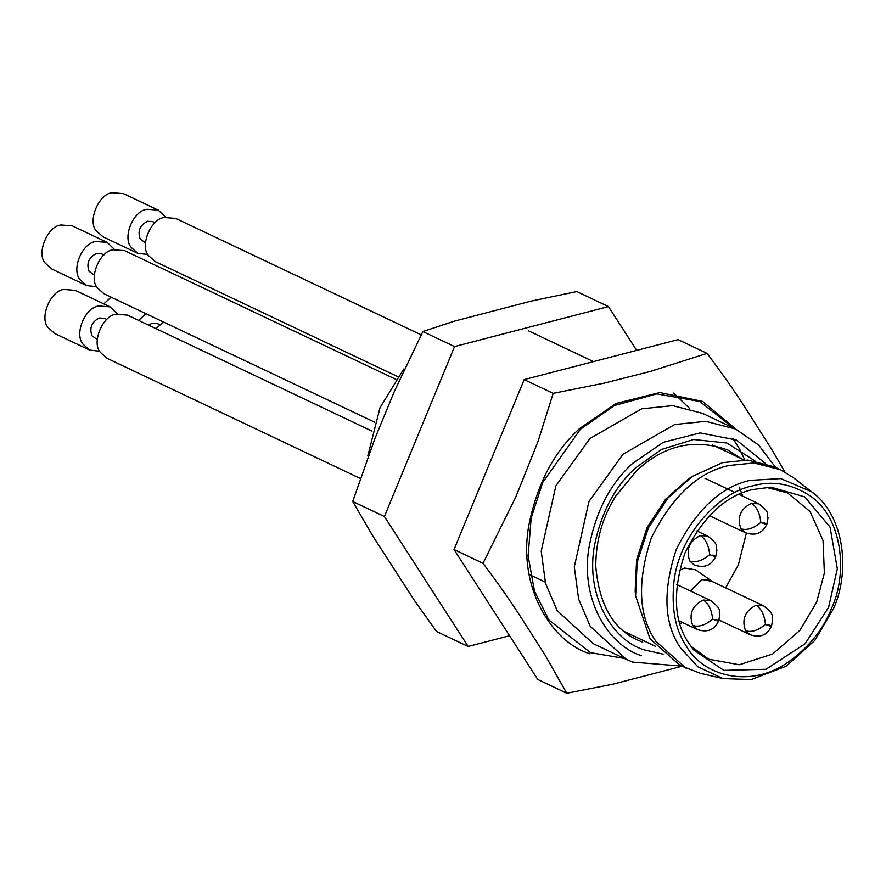 <?xml version="1.0" encoding="UTF-8"?>
<svg xmlns="http://www.w3.org/2000/svg" width="886" height="886" viewBox="0 0 886 886"><rect width="100%" height="100%" fill="white"/><g stroke="black" fill="none" stroke-linecap="round" stroke-linejoin="round"><path stroke-width="1.33" d="M636.68 350.38L608.46 306.589L454.551 346.57L384.402 516.516L468.162 646.47L509.572 635.716M454.551 346.57L422.866 331.541L454.208 321.208L531.002 301.151L576.786 291.572L608.46 306.589M384.402 516.516L352.728 501.487L375.033 438.238L394.292 391.59L422.866 331.541M468.162 646.47L436.488 631.452L414.803 601.029L372.796 536.008L352.728 501.487M784.907 472.028L771.828 449.567L745.336 407.859C734.727 391.357 721.968 373.205 707.083 353.381L650.246 371.455L604.507 383.073L553.174 393.362L537.891 441.848L515.796 497.002L483.025 563.297C497.722 582.855 510.314 600.786 520.824 617.088L545.178 655.241L566.796 693.262L612.957 684.169L681.832 666.305M566.796 693.262L537.802 679.507L454.031 549.541L524.18 379.607L553.174 393.362M454.031 549.541L483.025 563.297M524.18 379.607L678.089 339.626L707.083 353.381M403.794 368.997L380.05 407.615L367.79 455.969M763.588 605.858L756.079 605.26C744.993 610.886 741.482 619.392 745.558 630.754L749.933 634.653C765.637 640.057 770.012 628.539 771.485 626.336L772.681 619.79C770.665 615.316 776.047 615.659 763.588 605.858L709.62 580.264L702.111 579.665L690.571 591.051M712.876 555.035C717.372 557.239 716.309 557.117 709.697 554.669C702.388 560.738 695.754 562.854 689.795 561.037L694.17 564.936C709.874 570.34 714.249 558.811 715.722 556.618L716.918 550.073C714.902 545.599 720.296 545.953 707.825 536.141L700.317 535.543C705.61 538.987 708.734 545.366 709.697 554.669M712.2 581.482L702.1 579.289L690.283 590.907M711.281 580.762L695.532 569.798L684.557 568.037L679.296 570.407M679.961 623.556L682.63 622.548M725.634 587.861L738.37 564.858L746.344 533.139M742.789 496.226L739.301 487.145M690.836 646.182L708.645 659.184L739.289 664.744L772.603 654.045L799.903 630.356L816.704 602.026L824.379 573.054L823.05 540.604L810.07 511.532L787.521 492.904L766.191 487.333M811.698 491.819L793.225 477.554L780.4 469.691L774.309 466.8L747.795 460.078L722.489 462.669L692.176 476.491L688.245 479.127L665.552 499.283L647.168 527.347L636.613 559.642L635.162 591.017L635.616 595.724L649.892 638.551L680.071 665.464L700.361 673.305L723.098 678.598L697.88 666.804L680.747 648.198C664.002 624.22 662.506 591.316 676.262 549.464C696.108 509.926 720.695 486.89 750.021 480.367L780.743 478.584L811.698 491.819C845.477 516.051 850.062 573.286 833.294 609.036L814.854 640.379L786.203 666.206L751.173 679.562L723.098 678.598M752.668 489.559C725.745 495.551 703.174 516.693 684.967 552.986C672.341 591.383 673.714 621.595 689.087 643.59L693.705 649.959L723.773 670.37L766.013 669.273L805.097 643.734L828.598 607.353L837.325 568.746L830.027 527.048L804.754 496.88L770.931 487.167L752.668 489.559M692.176 476.491L668 497.976L648.408 527.89L637.156 562.3L635.616 595.724M780.4 469.691L753.886 462.968L728.58 465.56C697.847 472.393 672.075 496.537 651.288 537.979C636.868 581.836 638.429 616.324 655.983 641.442L686.163 668.354M395.854 379.341L124.594 250.66L113.33 249.763C99.863 250.528 88.268 278.625 97.549 287.994L104.105 293.842L374.579 422.157M103.917 254.958L101.724 253.917L96.463 253.496C88.7 257.438 86.252 263.386 89.098 271.337L94.359 275.114M114.482 249.498L107.184 242.399L95.921 241.501C82.099 242.875 71.024 269.665 80.139 279.743L86.695 285.591L96.807 286.754M107.184 242.399L72.364 225.886L61.101 224.989C47.634 225.753 36.038 253.85 45.319 263.22L51.886 269.078L86.695 285.591M420.916 334.72L175.727 218.41L164.464 217.513C150.997 218.277 139.401 246.374 148.682 255.755L155.238 261.603L397.781 376.65M155.05 222.707L152.857 221.666L147.597 221.256C139.833 225.188 137.385 231.135 140.232 239.098L145.492 242.864M165.616 217.247L158.317 210.159L147.054 209.251C133.232 210.635 122.157 237.415 131.272 247.493L137.828 253.341L147.94 254.504M158.317 210.159L123.497 193.635L112.234 192.738C98.767 193.502 87.171 221.6 96.452 230.98L103.02 236.828L137.828 253.341M163.345 321.95L156.025 328.662M159.679 324.675L157.486 323.634L152.226 323.224L148.505 325.084M145.935 313.688L138.626 320.4M111.127 297.175L103.806 303.887M371.998 431.105L127.518 315.139L116.254 314.242C102.787 315.006 91.192 343.103 100.472 352.473L107.029 358.321L359.528 478.097M106.841 319.436L104.648 318.395L99.398 317.974C91.635 321.917 89.176 327.864 92.022 335.816L97.283 339.593M117.406 313.976L110.119 306.877L98.844 305.98C85.023 307.364 73.959 334.144 83.062 344.222L89.63 350.07L99.741 351.233M110.119 306.877L75.299 290.364L64.036 289.467C50.568 290.231 38.973 318.329 48.254 327.698L54.81 333.557L89.63 350.07M663.116 654.156L643.757 649.748C612.425 640.246 585.07 595.425 594.55 545.134C601.406 512.108 615.05 486.381 635.495 467.941L661.465 449.479L693.539 439.511L726.919 443.022L754.828 460.82M642.704 642.206L637.721 640.091C613.068 629.016 599.08 604.44 595.769 566.353C595.824 540.538 602.491 517.114 615.759 496.082L636.381 470.942C664.068 445.06 694.569 438.105 727.871 450.055L741.682 458.815M641.331 655.629C609.169 645.706 580.596 600.874 588.714 549.032C595.326 512.407 609.956 483.878 632.593 463.433L663.337 442.291L700.15 432.911L736.51 440.054L765.039 463.19M775.56 467.387L758.704 445.115L735.69 429.079L705.765 421.337L674.7 424.527L623.024 454.208L588.957 501.498L574.294 566.852L578.613 599.091L590.264 626.347L626.424 659.417L632.46 661.986M735.69 429.079L702.62 413.385L672.684 405.644L641.63 408.834L589.943 438.515L555.887 485.805L541.213 551.158L545.543 583.398L557.183 610.653L593.354 643.723L626.424 659.417L632.715 662.097L681.323 666.062M733.586 428.082L699.752 401.469L656.803 393.916L614.519 405.478L580.374 429.289L542.642 482.549L531.157 518.177L528.134 555.854L534.468 591.106L548.888 620.001L590.519 652.65L624.32 658.42M590.032 653.824C551.624 642.084 517.845 587.695 528.72 525.941C536.949 484.199 553.971 451.683 579.798 428.392L616.191 403.418L659.771 392.553L702.653 401.413L736.011 429.234M745.558 630.754C751.516 632.582 758.15 630.455 765.46 624.386C764.496 615.083 761.373 608.704 756.079 605.26M768.638 624.763C773.135 626.967 772.071 626.834 765.46 624.386M740.929 528.787C746.887 530.614 753.521 528.488 760.83 522.419C759.867 513.116 756.744 506.737 751.45 503.292C740.364 508.918 736.853 517.424 740.929 528.787L745.303 532.685L709.387 515.652M764.009 522.795C768.505 524.999 767.442 524.866 760.83 522.419M745.303 532.685C761.008 538.101 765.382 526.572 766.855 524.368L768.051 517.823C766.036 513.348 771.418 513.703 758.959 503.89L751.45 503.292M692.719 625.516C698.677 627.332 705.322 625.217 712.632 619.148C711.668 609.845 708.534 603.466 703.24 600.021C692.154 605.647 688.643 614.142 692.719 625.516L697.094 629.414L679.219 620.931M715.81 619.513C720.296 621.717 719.244 621.595 712.632 619.148M697.094 629.414C712.809 634.819 717.173 623.29 718.657 621.097L719.853 614.541C717.826 610.077 723.22 610.421 710.749 600.619L703.24 600.021M700.317 535.543C689.23 541.169 685.72 549.663 689.795 561.037M752.502 485.905C719.964 492.051 679.174 534.225 673.958 581.681C671.234 608.516 675.365 630.001 686.351 646.149C702.31 675.132 748.592 688.931 786.602 663.193C808.01 648.397 822.972 630.156 831.489 608.449C848.079 573.32 842.575 517.358 809.793 495.639C791.098 483.59 772.005 480.345 752.502 485.905M744.794 459.956L739.522 448.87L732.8 438.426M529.097 574.449L545.189 582.08M528.709 330.899L593.454 361.61M689.718 408.568L673.725 393.096M749.933 634.653L719.055 620.012M704.99 478.296L735.048 492.55M739.024 494.432L758.959 503.89M676.804 584.516L710.749 600.619M696.872 530.947L707.825 536.141M712.61 445.027L744.063 459.945M655.629 646.381L624.176 631.452"/></g></svg>
